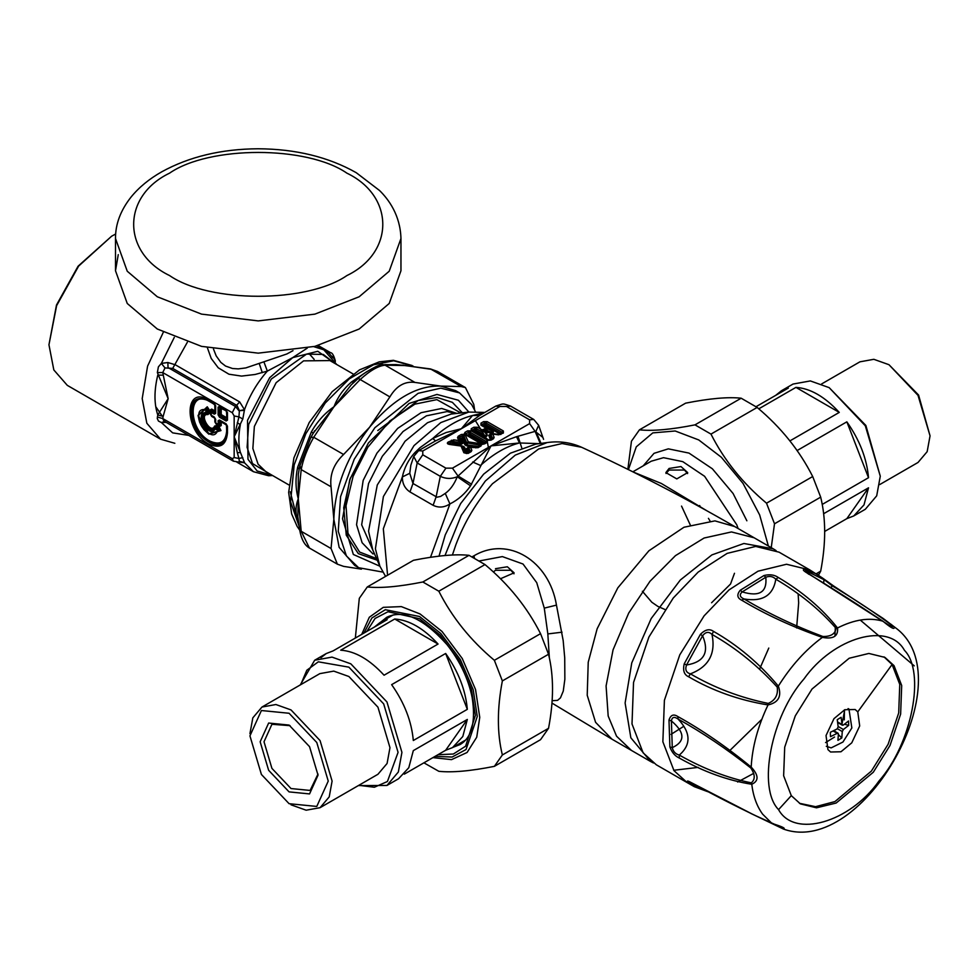 <?xml version="1.0" encoding="UTF-8"?>
<svg xmlns="http://www.w3.org/2000/svg" width="979" height="979" viewBox="0 0 979 979"><rect width="100%" height="100%" fill="white"/><g stroke="black" fill="none" stroke-linecap="round" stroke-linejoin="round"><path stroke-width="1.47" d="M669.073 468.464L680.968 466.555L687.699 472.6L676.795 478.902L665.879 472.6L669.073 468.464M666.026 473.493L669.073 470.055L684.505 470.055L687.588 473.591M495.484 568.689L507.367 566.78L514.11 572.825L500.453 578.76M493.379 571.993L495.484 570.28L510.916 570.28L513.987 573.816M681.543 506.094L690.207 524.805M664.851 609.452L657.851 606.393L651.843 602.256L642.383 591.267M633.523 472.147L661.314 483.455L707.034 510.879M451.833 444.784L451.441 443.964L452.885 443.132L453.534 444.013L460.13 444.931L462.908 443.328L461.892 443.071L460.265 439.192L461.929 437.907L463.336 438.139L462.406 438.886L464.903 444.858L466.604 445.837L466.848 444.845L477.544 446.338L475.843 447.905M464.903 444.858L466.848 444.845L468.317 441.859L464.976 434.419L465.894 434.186L461.305 434.492L458.209 436.279L457.536 437.637L458.747 440.526L453.754 439.828L448.296 441.994C446.718 443.132 447.109 443.94 449.471 444.429L461.06 446.045L463.862 452.739L468.072 453.424L471.168 451.637L471.841 450.267L470.63 447.379L477.985 447.697L481.081 445.91L481.656 444.001L484.764 443.793L487.407 442.263L487.407 440.22L471.168 430.833L467.619 430.833L464.976 432.363L463.777 434.957L466.151 434.358L463.862 435.202L464.964 434.407L481.215 443.793L468.317 441.859L466.75 442.863L479.514 445.053L479.906 443.475M466.163 434.37L464.976 434.407L482.402 443.744L480.493 444.809L482.341 443.695L466.028 434.284M482.402 443.903L468.451 435.398L469.394 434.847L483.92 443.242L483.577 443.903M467.619 430.833L468.806 432.155L468.806 433.942L469.981 433.942L469.981 432.155L468.806 432.155L466.163 433.685L467.57 435.337L469.981 433.942L484.813 442.508L483.92 443.242L487.407 440.22M469.333 446.999L466.469 448.59L467.485 448.052L469.112 451.919L466.971 453.032L464.474 447.06L462.406 446.032M469.247 446.987L467.485 448.052L470.422 446.926M460.13 444.931L461.892 443.071L458.747 440.526L459.029 442.19L460.534 441.321L459.163 438.054L457.536 437.637M462.908 443.328L461.305 439.522L459.163 438.054L461.305 439.522L462.406 438.886L462.48 435.802L463.777 434.957L463.336 438.139L465.918 444.319L466.75 442.863L463.887 436.034L465.514 435.166M491.996 430.54L491.262 430.564C493.893 432.339 493.502 432.742 490.087 431.788L489.855 432.767C493.722 433.036 494.444 432.29 491.996 430.54L484.434 426.171L485.364 425.632L499.902 434.015L498.764 434.676M498.947 434.541L502.203 432.314L485.963 422.94L484.776 422.94L484.776 424.715L483.54 425.437L484.434 426.171L482.133 424.458L482.133 425.143L491.642 430.797L485.878 428.031L482.329 430.075L477.409 427.236L473.86 427.236L471.217 428.765L471.217 430.809L487.456 440.183L491.005 440.183L493.465 438.763L494.138 437.405L492.792 434.064L498.58 434.847L503.377 433.036L503.377 430.993L487.138 421.619L483.602 421.619L480.958 423.136L480.958 425.192L485.878 428.031L486.918 429.793L488.056 428.557M491.482 433.697L488.656 435.288L489.671 434.749L491.409 439.057L489.231 440.183L474.693 431.788L475.635 431.249L483.198 435.618L483.944 434.798C486.318 436.707 487.016 436.487 486.049 434.113L485.131 431.837L489.855 432.767M491.421 433.685L489.671 434.749L492.572 433.624M483.198 435.618C486.245 437.026 487.53 436.61 487.065 434.382L482.329 430.075L482.182 431.996L484.287 431.323L483.797 430.087L482.17 429.671M549.366 658.084L547.836 633.927L544.275 608.13L536.737 582.689L523.031 564.026L502.374 556.598L479.453 560.93M476.014 447.782L480.787 444.772L476.944 447.281L466.604 445.837M479.906 445.861L481.081 445.91L479.906 445.861L482.549 443.793M486.367 442.116L482.329 443.695M470.63 447.379L468.843 447.856L470.214 451.135L471.841 450.267M461.709 445.775L463.459 446.803L466.041 452.983L467.448 453.216L465.49 453.142L466.897 453.375L470.214 451.135L468.072 452.396L466.469 448.59M453.754 439.828L453.669 443.01L452.885 443.132L452.567 441.529L449.471 443.316L452.433 444.637L453.669 443.01L460.375 443.94L459.029 442.19L452.567 441.529L451.392 440.207M485.18 427.933L484.801 429.512L490.087 431.788L486.135 431.249L484.801 429.512L483.797 430.087L485.131 431.837L486.135 431.249L487.065 434.382M487.138 421.619L485.963 422.94L485.963 424.715L484.776 424.715L485.364 425.632L485.963 424.715L500.783 433.281L499.902 434.015L503.377 430.993M492.792 434.064L491.005 434.541L492.51 438.262L494.138 437.405M477.409 427.236L476.222 428.557L482.182 431.996L483.944 434.798L476.222 430.344L476.222 428.557L475.048 428.557L475.048 430.344L476.222 430.344L475.635 431.249L475.048 430.344L473.812 431.054L474.693 431.788L472.404 430.087L472.404 430.76L488.631 440.134L492.51 438.262L490.369 439.522L488.656 435.288M489.818 440.293L488.631 440.293M552.095 700.707L557.577 700.364L560.465 697.868L563.268 691.088L564.859 679.255L564.724 657.851L563.17 640.547L556.464 605.12C549.195 560.808 508.223 535.476 473.971 555.791L472.098 556.818M464.976 432.363L465.894 434.186M480.787 444.772L484.764 443.793L483.577 443.744L486.22 441.529L469.981 432.155L471.168 430.833M486.22 442.214L487.407 442.263L486.22 441.529M469.993 451.588L471.168 451.637L470.214 451.135M461.06 446.045L462.626 446.314L465.49 453.142L466.897 453.375M449.471 443.316L449.471 444.429L448.296 441.994M483.602 421.619L484.776 422.94L480.958 425.192L482.133 425.143M502.203 432.987L503.377 433.036L502.203 432.314M492.278 438.714L493.465 438.763L492.51 438.262M473.86 427.236L475.048 428.557L471.217 430.809L472.404 430.76M476.81 447.648L477.985 447.697L476.81 447.648M465.49 453.142L463.862 452.739M461.305 434.492L462.48 435.802L459.384 437.589L458.209 436.279M482.133 424.458L480.958 423.136M499.731 434.419L500.918 434.456L499.731 434.419M489.818 440.134L491.005 440.183L489.818 440.134M488.631 440.134L487.456 440.183L488.631 440.134M472.404 430.087L471.217 428.765M484.348 412.697L472.514 415.524L461.342 428.741L422.769 451.013L418.669 450.609L413.725 456.483L410.825 465.27L409.76 473.31L412.979 483.491L437.013 497.197L440.587 496.439L445.261 493.404C450.193 489.904 454.195 484.348 457.279 476.749L491.042 445.886L519.482 442.961L516.508 436.695L535.109 431.372L542.611 437.197M422.769 451.013L422.769 454.794L445.91 468.158L452.457 468.158L529.615 423.613L529.615 419.832L506.473 406.469L499.914 406.469L461.342 428.741L435.557 440.893L432.755 438.482C446.008 426.452 459.261 418.804 472.514 415.524L479.698 415.414L461.342 428.741L446.118 432.534L432.755 438.482L419.881 447.77L414.606 452.898C408.414 459.714 404.327 467.742 402.345 476.944C402.32 483.528 404.865 488.533 409.981 491.947L433.122 505.311C438.69 508.003 444.282 507.55 449.912 503.94C458.233 499.767 465.111 493.734 470.544 485.829L491.042 445.886L516.508 436.695M539.062 443.658L519.482 442.961C506.498 446.265 493.502 453.766 480.505 465.466L472.686 462.002M540.273 443.499L535.109 431.372L529.615 423.613M541.008 443.389L535.917 431.347L538.646 425.302L533.714 419.428L510.561 406.065C502.019 403.311 504.369 403.311 495.827 406.065L479.698 415.414M470.544 485.829L457.279 476.749C451.441 479.098 445.788 478.964 440.317 476.332L417.176 462.969L422.769 454.794M430.503 557.32L449.912 503.94L445.261 493.404M471.597 484.238L457.952 475.916L452.457 468.158M435.557 440.893L432.596 442.569M387.574 575.236L383.327 528.782L402.345 476.944L409.76 473.31M414.606 452.898L415.365 453.448M415.573 451.894L416.295 452.408M643.13 752.839L656.309 764.783L687.172 782.6L673.993 770.657L662.869 741.788L664.398 700.291L679.781 654.841L704.097 615.864L729.037 589.896L758.015 571.198L786.541 564.247L809.914 569.986L779.064 552.168L755.69 546.429L727.152 553.38L698.174 572.079L673.234 598.047L648.918 637.023L633.535 682.473L632.006 723.971L643.13 752.839M673.711 770.277L698.223 767.389M729.074 751.26L761.809 719.308M668.987 720.091L671.398 720.936C672.059 716.995 674.298 716.371 678.129 719.075C702.212 732.476 726.43 748.776 750.795 767.964L751.187 767.083C758.774 775.246 758.97 780.985 751.762 784.265C727.678 780.471 703.497 771.721 679.23 758.015C674.996 756.057 671.875 752.374 669.881 746.965L668.987 720.091C670.639 714.915 673.589 713.74 677.86 716.555C702.102 729.991 726.54 746.83 751.187 767.083C752.239 747.038 757.856 726.332 768.025 704.929C739.182 700.242 712.724 690.856 688.629 676.77C684.137 674.8 682.669 670.48 684.235 663.811L686.548 664.998C704.17 662.085 709.518 652.332 702.604 635.75C705.663 631.798 708.796 631.357 712.002 634.429C736.073 648.147 757.819 665.708 777.228 687.123C778.281 694.845 775.295 700.279 768.282 703.424C740.308 697.672 714.34 687.809 690.379 673.846C686.144 672.646 684.859 669.697 686.548 664.998L702.604 635.75L700.377 634.392C705.174 629.485 709.555 628.494 713.532 631.406C737.762 645.173 759.374 663.419 778.342 686.12C781.903 696.338 778.464 702.604 768.025 704.929L768.282 703.424M777.228 687.123L778.342 686.12C790.983 665.94 805.656 649.701 822.36 637.39C792.39 626.89 765.505 614.494 741.703 600.213C737.126 597.949 736.636 594.632 740.234 590.264L742.217 591.891C759.41 597.092 767.279 592.209 765.798 577.243C769.714 575.75 773.055 576.411 775.821 579.225C799.696 593.262 819.778 609.636 836.066 628.359C835.234 633.902 830.853 636.619 822.923 636.521C794.03 625.642 767.744 613.123 744.04 598.964C739.757 597.08 739.145 594.718 742.217 591.891L765.798 577.243L763.963 575.53C769.702 574.11 774.487 574.771 778.293 577.5C802.315 591.622 822.054 608.448 837.522 627.967C838.403 636.228 833.337 639.373 822.36 637.39L822.923 636.521M890.682 624.039L894.06 626.695C895.185 630.146 891.465 628.322 882.923 621.2C856.123 603.382 830.926 587.363 807.357 573.156C802.927 570.524 802.168 569.276 805.068 569.399L809.462 574.208M805.068 569.399L817.073 574.171L832.187 585.809L833.778 586.078L883.107 618.41L895.479 627.759C964.462 677.945 863.515 857.702 783.579 829.103L765.762 820.549M688.164 782.429L707.768 791.448L694.368 786.7L688.164 782.429C686.316 780.373 687.65 780.593 692.165 783.078C716.2 796.38 742.804 809.829 771.954 823.425C782.576 826.753 786.284 828.577 783.078 828.919L781.022 827.206L753.61 814.773L692.165 783.078M914.251 665.855L860.284 620.086M688.629 676.77L690.379 673.846C708.71 666.846 715.918 653.715 712.002 634.429L713.532 631.406M741.703 600.213L744.04 598.964C762.543 602.073 773.141 595.501 775.821 579.225L778.293 577.5M882.923 621.2L882.923 621.2C869.487 617.223 854.349 619.474 837.522 627.967L836.066 628.359M807.357 573.156L808.862 574.306L807.357 573.156M831.085 587.473L832.187 585.809C855.793 599.98 876.021 613.405 892.86 626.095L892.383 626.707L889.116 625.3L808.116 573.4L805.044 571.136L806.672 571.149L823.975 579.69L823.657 582.848M822.482 577.989L809.914 569.986M895.467 627.747L892.86 626.095M771.954 823.425L762.617 814.149C756.865 806.268 753.243 796.306 751.762 784.265L751.285 782.857C727.421 777.975 703.436 768.711 679.316 755.09C675.547 754.087 673.197 751.615 672.279 747.662C685.386 741.433 685.092 732.537 671.398 720.936L672.279 747.662L669.881 746.965M679.23 758.015L679.316 755.09C691.272 744.689 690.868 732.696 678.129 719.075L677.86 716.555M692.153 783.176L689.326 781.793M791.301 795.646L800.381 803.869L816.486 807.822L836.152 803.037L873.28 772.26L890.046 745.411L900.631 714.107L901.696 685.52L894.023 665.634L884.943 657.399L868.85 653.446L849.185 658.243L812.044 689.008L795.291 715.857L784.705 747.173L783.641 775.76L791.301 795.646L778.562 809.633C794.312 838.428 849.564 822.678 879.02 780.985C911.841 743.844 925.816 671.973 904.437 650.301C888.687 621.494 833.435 637.243 803.979 678.949C771.158 716.077 757.183 787.948 778.562 809.633M750.795 767.964C755.176 774.524 755.347 779.492 751.285 782.857M799.427 803.294L815.544 806.684L834.94 801.581L871.347 771.146L888.1 744.297L898.698 712.993L899.762 684.394L892.089 664.508L883.964 656.86M857.775 711.88L855.132 709.494L844.755 709.726L833.973 718.659L826.031 735.547L827.953 749.62L830.584 752.007L840.973 751.762L851.754 742.841L859.697 725.953L857.775 711.88L892.089 664.508M844.461 709.861L844.29 719.883M834.561 737.04L825.578 742.584M796.625 627.967L798.668 602.807L798.154 594.18M776.102 550.614L773.275 548.827L743.881 543.492L711.892 554.909L680.344 579.984L651.206 618.52L631.761 662.905L625.116 703.008L630.843 737.787L650.521 761.442L653.482 762.996M848.047 708.625L848.952 709.065L851.852 727.948L842.943 742.033L831.159 747.883L826.3 746.304M837.62 721.988L843.249 725.133L842.038 724.546L841.108 717.301L837.253 719.7L838.183 726.932L837.082 728.963L830.339 732.292L830.486 736.661L837.216 733.332L833.166 730.983M843.249 725.133L848.56 720.985L848.707 725.353L843.384 729.502L838.146 726.479M838.416 733.92L837.216 733.332L838.416 733.92L837.938 740.344L841.793 737.946L842.27 731.533L843.384 729.502M834.157 730.493L835.32 731.631M838.403 734.642L841.793 737.946M844.473 724.264L848.707 725.353M868.52 487.811L864.004 504.895L853.737 515.957L846.847 518.637L868.52 487.811L823.596 513.742M846.847 421.839C859.611 439.963 866.831 458.588 868.52 477.703L846.847 421.839L797.053 450.585M775.686 395.369L781.45 390.743L788.34 388.063L756.069 406.689M839.272 412.404L795.927 387.378C810.379 388.357 824.82 396.691 839.272 412.404L789.869 440.929M758.774 408.83L795.927 387.378M868.52 477.703L822.201 504.442M846.847 518.637L824.648 531.462M781.45 390.743L793.027 384.062L810.355 380.929L829.176 387.647L865.314 425.804L880.28 476.186L876.694 495.839L865.314 509.276L853.737 515.957M880.28 476.186L865.877 425.473L829.176 387.647M930.05 435.863L918.583 395.051L888.969 364.702L918.021 395.369L930.05 435.863L927.162 451.662L918.021 462.467L879.729 484.568M821.626 383.939L859.917 361.826L873.843 359.305L888.969 364.702M699.679 505.519L700.377 507.195M445.653 653.47C458.405 671.594 465.625 690.219 467.326 709.334L445.653 653.47L391.637 684.651C404.4 702.775 411.621 721.401 413.309 740.516L467.326 709.334M467.326 719.443L462.798 736.526L452.543 747.589L445.653 750.269L467.326 719.443L413.309 750.624L408.794 767.707L398.526 778.77L386.962 785.452L398.343 772.015L401.928 752.361L386.962 701.98L350.812 663.823L332.003 657.105L314.675 660.238L300.259 684.945M374.48 627.001L380.256 622.375L387.146 619.695L333.129 650.876L326.24 653.556L320.928 657.704M394.721 619.009C409.173 619.988 423.626 628.322 438.066 644.035L394.721 619.009L340.716 650.191C355.169 651.17 369.609 659.503 384.062 675.216L438.066 644.035M445.653 750.269L404.303 774.144M358.363 785.574L386.962 785.452M300.712 684.676L306.806 670.26L318.31 661.816L348.891 667.164L383.67 703.877L398.074 752.361L387.415 781.511L374.357 787.251L358.816 785.317M261.968 707.046L319.839 673.638L333.766 671.117L348.891 676.513L377.943 707.181L389.972 747.675L387.084 763.473L377.943 774.279L320.072 807.687L329.225 796.882L332.101 781.083L320.072 740.589L291.02 709.922L275.894 704.525L261.968 707.046L252.827 717.852L249.939 733.65M289.086 725.072L268.638 723.04L260.157 741.776L268.638 770.289L289.086 791.889L309.548 793.92L318.028 775.184L309.548 746.671L289.086 725.072M318.004 774.046L310.11 790.445L291.02 788.548L271.929 768.393L264.012 741.776L271.929 724.289L290.078 725.659M249.939 735.878L261.405 710.521L289.086 713.263L316.78 742.498L328.246 781.083L316.78 806.439L289.086 803.698L261.405 774.462L249.939 735.878M291.02 804.811L306.146 810.208L320.072 807.687M307.271 348.132L292.721 357.616L267.34 371.102L255.115 374.48L241.544 376.095L228.939 374.211L218.231 367.786L211.231 358.473L207.377 347.741M239.684 461.415L244.493 462.565L234.165 436.781L242.804 419.012L244.481 409.699L239.378 410.666L237.053 405.539L172.708 368.398L164.998 367.92L162.747 372.558L168.155 398.673L157.778 414.937L163.15 416.393L162.747 418.547L163.836 421.007L164.998 421.508L161.351 422.512L166.173 422.365M332.738 357.763L333.031 357.127L335.283 360.761C333.766 355.365 332.224 352.697 330.657 352.734L328.601 352.685L325.774 351.057M332.407 357.323L328.601 352.685L327.488 353.333M293.015 350.666L286.859 353.97L263.877 361.802L267.34 371.102C257.33 382.483 249.718 395.357 244.481 409.699L239.684 401.941L235.45 406.469L168.021 367.541L167.862 362.524L161.351 363.405L164.998 367.92M244.493 410.385L239.378 410.666M242.804 419.012L238.937 416.858L239.353 411.204L235.45 406.469L232.268 412.697L162.747 372.558L157.362 372.595L168.155 398.673L163.15 416.393M237.31 422.683L240.344 424.727C238.374 435.141 238.374 444.417 240.344 452.555L237.31 452.665L234.165 436.781L238.937 416.858L234.165 415.989L232.268 412.697M242.804 457.646L238.937 458.453L237.31 452.665M244.493 462.565L239.353 461.598L238.937 458.453L234.165 457.572L234.165 415.989M272.615 475.537L268.552 475.721L253.439 471.707L244.481 462.786L238.46 461.99M263.877 361.802L245.802 367.92L238.301 368.887L232.549 368.52L225.562 366.06L220.85 362.414L216.2 355.915L213.471 348.989M331.098 355.756L332.64 356.833M239.684 401.941L175.339 364.788L167.862 362.524M238.411 462.002L239.378 461.684M188.763 435.41L172.647 432.865L161.351 422.512L158.463 421.068L157.252 418.486L157.778 414.937C154.058 403.801 154.058 390.523 157.778 375.116L163.15 375.165M174.837 443.291L160.568 439.192L146.838 423.258L142.2 398.612L147.584 366.158L163.297 332.285M174.286 337.388L161.351 363.405L158.39 366.856L157.362 372.595M157.362 417.017L162.747 418.547L232.268 458.674L233.443 461.195M203.754 429.438L208.833 434.186L220.985 430.564L219.651 427.896L215.882 425.73L214.585 426.061C210.864 435.129 198.247 413.285 207.964 414.582L206.434 413.554C195.384 412.697 209.934 437.894 214.719 427.909L218.072 429.255L217.73 430.393C211.146 448.211 187.05 406.493 205.786 409.699L205.786 412.697C193.328 411.731 209.739 440.158 215.135 428.888L218.855 430.907L220.226 430.258L219.418 428.655L214.878 426.685C210.766 436.707 196.828 412.575 207.572 414.019L208.135 409.1L205.786 409.699L205.896 408.463L206.948 409.981L206.948 412.967L206.434 413.554L205.786 412.697L208.906 413.627L208.906 409.283L207.144 407.607L198.345 415.377M219.651 427.896L218.072 429.255L218.855 430.907L208.808 433.832L198.345 415.708C198.97 423.234 202.457 429.279 208.808 433.832L220.985 430.564M214.585 426.061L215.135 428.888L215.882 425.73M219.48 406.371L226.663 411.437L226.663 417.715L221.23 414.582L221.23 408.304L220.459 408.121L226.443 410.935L226.981 419.526L226.443 410.935L219.822 407.117L219.272 415.084L226.443 419.844L226.1 420.982L227.458 420.199L227.458 412.551L226.1 410.189L219.48 406.371L218.109 407.154L218.109 414.802L219.48 417.164L226.1 420.982M226.981 419.526L227.458 420.199M226.1 410.189L227.458 412.551M226.981 418.168L220.997 415.341L220.459 408.121L218.109 407.154M218.109 414.802L221.23 414.582L219.48 417.164M211.709 409.087L210.35 409.871L210.35 414.08L211.709 416.442L214.854 418.253L214.854 421.888L216.224 424.25L219.859 426.354L221.23 425.571L221.23 421.937L226.663 425.07L226.663 431.115C225.574 442.361 219.896 445.641 209.628 440.954C187.65 429.353 187.65 387.831 209.628 401.598L214.854 404.621L214.854 410.899L211.709 409.087L211.146 412.355L210.669 410.311L211.488 415.94L210.669 411.682L211.488 411.217L215.184 412.722L215.184 405.073L208.808 400.766C197.844 395.761 191.786 399.261 190.624 411.253C189.632 437.748 227.985 459.885 226.981 432.241L226.443 424.568L219.822 420.75L219.272 424.702L215.661 423.001L215.661 419.367L214.291 417.005L211.146 415.194L211.146 412.355L214.291 414.166L215.661 413.383L215.661 405.734L214.291 403.372L208.466 400.007C183.966 384.661 183.966 430.944 208.466 443.879C219.92 449.104 226.259 445.445 227.458 432.914L227.458 426.183L226.1 423.821L219.48 420.003L218.109 420.786L218.452 425.167L215.184 422.341L215.661 419.367M221.23 425.571L218.452 425.167L220.459 425.388L220.997 421.435L219.48 420.003M211.427 415.904L214.634 417.752L215.992 423.76L215.184 422.414M210.35 414.08L211.709 416.442M215.184 418.706L214.291 417.005M226.1 423.821L226.981 425.522L220.997 421.435L218.109 420.786M226.663 431.115L226.443 424.568L227.458 426.183M226.981 431.568C227.948 458.307 190.844 436.879 191.811 411.253C192.924 399.652 198.798 396.275 209.396 401.109L215.184 405.073L214.634 404.131L215.184 411.351L214.291 414.166M215.184 412.722L215.661 413.383M215.661 405.734L214.291 403.372M335.283 360.688L335.283 361.679M226.443 410.935L226.981 411.89M215.943 423.723L219.859 426.354M215.184 411.351L210.35 409.871M208.906 409.283L207.254 406.799L198.345 415.023M161.976 415.671L155.747 406.677M160.568 439.192L67.306 385.359L53.821 369.94L48.95 344.779L56.623 305.644L78.638 266.08L111.643 236.196L115.669 234.018M48.95 344.779L56.488 305.02L78.087 266.202L111.643 236.196M400.962 238.497C400.301 215.111 388.565 199.361 379.546 190.513L356.209 172.671C328.393 156.958 295.707 148.992 258.138 148.771C221.364 149.004 189.204 156.689 161.67 171.851C149.297 178.863 139.116 187.222 131.162 196.938C120.613 210.265 115.4 224.118 115.498 238.497L127.246 271.232L157.301 296.772L201.539 314.124L258.236 320.904L314.92 314.124L359.158 296.772L389.214 271.232L400.962 238.497L400.962 270.742L389.214 303.478L359.158 329.017L314.92 346.37L258.236 353.15L201.539 346.37L157.301 329.017L127.246 303.478L115.498 270.742L118.263 254.626M460.154 443.915L460.179 441.431M460.167 440.44L459.885 435.3M351.228 384.857L313.268 433.183L311.371 431.874C317.245 421.533 324.771 413.162 333.949 406.762C337.657 397.144 343.494 388.883 351.461 382.006L354.435 381.957L351.228 384.857L358.351 378.335C362.511 373.06 382.483 362.426 382.801 364.726L385.114 365.191L414.949 382.422C404.816 381.088 396.458 385.91 389.875 396.899L358.338 378.445M396.079 364.58L405.318 365.559L385.114 365.191C378.335 365.791 369.976 370.613 360.039 379.668L333.949 406.762L313.745 437.258C307.296 448.602 303.111 459.371 301.202 469.577L299.929 465.637M310.881 437.405L313.745 437.258L343.58 454.489C333.778 463.887 329.593 474.656 331.049 486.796L301.202 469.577L298.265 498.739C295.487 488.631 295.291 478.119 297.665 467.216L311.371 431.874M299.929 528.99L301.202 531.291L331.049 548.521L337.388 564.173L343.58 566.364L361.41 569.154M314.651 430.736L310.881 437.393L299.721 466.249L298.301 474.264L298.265 498.739L301.202 531.291L309.437 548.044C304.604 545.315 301.348 539.282 299.684 529.969L297.824 516.655M474.582 409.809L473.787 404.388L465.429 387.586L461.244 386.558L430.491 368.936M465.429 387.586L437.491 371.445L431.409 369.328L405.318 365.559L412.269 366.024M382.838 572.091L358.608 567.71L346.431 555.974L338.244 531.303L340.582 496.634L354.202 459.273L374.847 427.737L418.094 393.338L440.807 388.161L459.53 392.897L471.694 404.633L475.439 411.682M468.868 412.073L458.405 400.252L436.952 394.427L409.051 403.47L368.422 442.924L349.809 479.539L342.515 518.723L353.346 554.481L379.876 566.205M358.608 567.71L354.741 565.483L339.138 547.359L333.839 519.274C334.806 487.64 346.701 456.985 369.524 427.309L370.992 425.51C394.439 398.343 417.739 385.212 440.893 386.105L455.676 390.67L459.53 392.897M414.949 382.422L440.893 386.105L461.244 386.558M343.58 454.489L369.524 427.309L389.875 396.899M331.049 548.521L333.839 519.274L331.049 486.796M403.948 365.448L430.466 368.936L437.491 371.445M403.495 365.179L385.285 364.58M299.182 469.467L297.665 467.203M298.375 521.195L297.665 520.669C295.291 513.118 295.487 505.8 298.265 498.739L297.824 516.594M818.517 575.065L820.683 571.185C825.995 543.443 825.995 518.748 820.683 497.136L812.692 476.528C799.488 450.426 780.973 427.395 757.146 407.435L741.164 398.208C727.96 396.789 709.445 398.441 685.618 403.164L639.446 429.83C652.638 431.237 671.153 429.585 694.992 424.862L710.974 434.101C724.179 460.191 742.682 483.222 766.52 503.194L774.511 523.789L771.232 547.653M709.971 520.852L708.441 518.344M768.38 546.013L759.655 514.93L743.049 483.43L721.327 457.242L698.737 439.938L675.192 430.993L652.785 432.889L636.264 446.852L628.432 469.626M627.857 469.333L631.455 441.199L639.446 429.83M820.683 497.136L774.511 523.789M766.52 503.194L812.692 476.528M816.29 573.718L820.683 571.185M757.146 407.435L710.974 434.101M694.992 424.862L741.164 398.208M355.34 638.051L359.305 598.328L367.296 586.947C380.501 588.367 399.004 586.715 422.842 581.991L438.825 591.218C452.029 617.321 470.544 640.352 494.371 660.311L502.362 680.919C497.051 708.674 497.051 733.357 502.362 754.968L494.371 766.349C470.544 771.073 452.029 772.725 438.825 771.305L423.919 762.825M494.371 766.349L540.543 739.683L548.534 728.315C553.845 700.56 553.845 675.877 548.534 654.253L540.543 633.658C527.338 607.555 508.823 584.524 484.997 564.565L469.014 555.326C455.81 553.918 437.295 555.57 413.468 560.294L367.296 586.947M502.362 754.968L548.534 728.315M548.534 654.253L502.362 680.919M494.371 660.311L540.543 633.658M484.997 564.565L438.825 591.218M422.842 581.991L469.014 555.326M643.203 465.845L654.033 453.326L668.339 448.847L688.983 453.093L712.369 468.794L733.087 493.502L746.867 520.791M632.85 471.817L651.219 461.219L663.505 457.682L682.779 461.647L704.611 476.296L736.795 524.83L738.105 528.525M464.474 447.06L462.773 446.081M683.844 726.271L671.019 734.385M611.973 739.182L595.575 722.318L587.216 695.261L588.232 662.22L597.141 628.787L617.81 587.853L648.881 550.798L683.978 527.24L714.939 520.877L734.715 526.567C684.859 497.736 633.829 471.315 581.636 447.281L562.081 443.548L538.707 448.933L492.437 483.761C476.614 501.737 464.425 522.064 455.871 544.728L452.396 555.032M759.692 668.865L768.784 648.074M754.16 537.789L731.484 531.94L704.109 538.022L675.461 555.644L649.995 581.281L628.702 613.074L613.062 649.823L606.087 685.949L608.179 716.016L616.55 736.196L631.406 750.404M473.971 555.791L474.448 558.042M556.464 605.12L544.275 608.13M562.044 632.189L547.836 633.927M529.615 419.832L533.702 419.428M506.473 406.469L510.561 406.065M445.91 468.158L440.317 476.332L436.12 496.855L433.122 505.311M444.98 555.546L461.268 515.309L485.327 481.044L515.272 455.1L547.188 442.557C559.229 440.856 570.72 442.422 581.636 447.281M499.914 406.469L495.827 406.065M432.632 442.545L418.633 450.634M413.725 456.483L417.176 462.969L412.979 483.491L409.981 491.947M547.188 442.557L535.819 444.099L510.438 453.179L483.626 474.166L460.668 503.536L445.249 534.926L439.008 556.17M517.964 436.267L521.734 447.819M379.852 566.131L375.41 548.766L383.401 496.524L414.007 445.616L440.783 422.598L468.806 412.073L484.813 412.416M488.386 447.415L487.052 440.464M486.539 438.629L475.378 420.64M468.806 412.073L451.197 414.056L427.529 422.708L405.037 441.26L377.27 484.984L368.557 531.169L372.766 549.904L379.852 566.143L385.567 576.398M477.018 447.538L476.908 446.253M473.481 431.372L473.151 430.601M456.312 413.481L447.085 411.572L426.44 415.818L403.054 431.519L382.336 456.226L368.557 483.516L361.655 524.781L374.822 554.616M456.899 413.419L441.7 408.463L421.056 412.71L397.658 428.41L376.952 453.118L363.172 480.408L356.552 524.72L362.132 542.758L373.036 553.992M460.864 412.967L436.867 399.628L414.851 404.156L389.899 420.909L367.798 447.256L353.101 476.369L346.028 505.739L347.973 533.286L359.599 552.058L377.307 558.874M377.772 430.564L418.143 400.509L437.172 397.462L452.359 402.332L462.394 412.795M377.27 560.233L358.314 553.637L346.26 535.195L343.739 507.758L350.347 478.07M737.652 782.013L753.732 773.349M834.94 636.142L835.332 627.319M684.235 663.811L700.377 634.392M740.234 590.264L763.963 575.53M707.939 791.754L694.368 786.7L687.172 782.6M844.755 709.726L842.001 724.019M842.27 731.533L837.412 728.719M288.891 484.935L265.798 471.609L258.077 464.156L252.863 448.492L254.356 426.465L276.127 382.703L303.588 360.859L329.911 360.578L353.003 373.905M270.559 474.35L252.496 463.581L247.1 447.342L248.642 424.494L271.22 379.093L306.574 354.092L323.339 354.447L334.659 363.319M336.078 364.139L317.796 351.29L292.721 357.616L269.666 377.723L247.528 420.297L247.981 459.286L257.134 470.985L271.978 475.17M316.951 345.856L323.816 349.809L313.769 346.652M259.313 363.686L262.286 372.669M172.708 368.398L187.332 342.271M232.268 458.674L234.165 457.572M209.628 401.598L208.466 400.007M226.981 432.241L227.458 432.914M214.634 417.752L211.488 415.94M207.254 406.799L198.052 415.512L199.618 422.279M207.964 414.582L208.906 413.627M169.551 173.161C209.457 145.541 307.002 145.541 346.909 173.161C394.745 196.204 394.745 252.509 346.909 275.552C307.002 303.172 209.457 303.172 169.551 275.552C121.714 252.509 121.714 196.204 169.551 173.161M351.461 382.006L366.99 371.531M298.644 523.19L297.665 520.669M300.798 531.132L290.579 501.774L294.177 464.878L305.815 433.734L325.212 403.054L349.319 378.836L373.452 364.8L393.705 360.774L413.199 366.146M297.885 521.256L290.273 491.837M363.919 633.107L371.861 618.018L385.334 609.709L419.514 616.501L440.77 633.462L460.35 659.601L473.2 689.632L477.262 716.518L466.053 749.51L452.127 757.036L435.08 756.375M432.914 757.624L451.539 759.631L467.081 752.484L476.736 737.211L479.747 717.35L475.549 689.546L462.259 658.5L442.018 631.467L420.04 613.943L401.341 606.613L383.291 607.335L369.328 617.235L361.74 634.355M437.968 754.711L453.338 754.026L465.612 746.206L475.366 715.429L471.45 689.424L459.016 660.372L440.073 635.09L419.514 618.691L387.99 611.74L375.067 618.459L366.807 631.431M380.807 622.057L386.717 617.308C403.25 609.219 423.344 618.312 446.987 644.598C459.885 660.96 468.28 678.582 472.147 697.464C475.88 721.817 471.878 737.505 460.154 744.517L453.093 747.271M467.913 447.195L469.834 446.926M463.202 446.497L449.006 443.879M490.1 433.905L491.984 433.624M611.948 739.169L650.521 761.442M773.275 548.827L734.691 526.555M711.586 602.758L730.542 584.022L734.483 573.278M470.458 446.938L476.895 447.587L480.114 445.726M551.923 703.057L611.802 739.084M470.079 451.527L466.396 453.571M481.986 425.045L487.921 428.472M492.608 433.624L498.862 434.468L502.337 432.902M492.376 438.653L488.545 440.073L472.257 430.674M543.565 439.363L538.646 425.302M822.947 578.332L833.778 586.078M783.579 829.103L750.82 813.427M689.485 781.817L692.606 783.433M848.144 708.6L848.952 709.065M838.085 733.222L833.729 730.713M842.381 725.243L837.706 722.539M393.289 614.861L380.256 622.375M465.576 740.063L452.543 747.589M314.675 660.238L326.24 653.556M323.816 349.809L336.715 364.506M253.439 471.707L236.894 462.161M239.341 461.794L240.234 461.501M163.836 421.007L233.394 461.17L238.448 462.002M330.657 352.734L318.175 345.526M314.161 359.366L309.278 353.798M115.498 238.497L115.498 270.742M337.388 564.173L309.437 548.044M396.103 364.58L382.801 364.726M299.721 530.177L297.126 526.396L291.644 513.951L288.658 492.4L293.92 457.854L309.193 422.561L332.199 391.649L359.55 369.854L379.24 361.851L393.411 360.321L412.086 365.497"/></g></svg>
